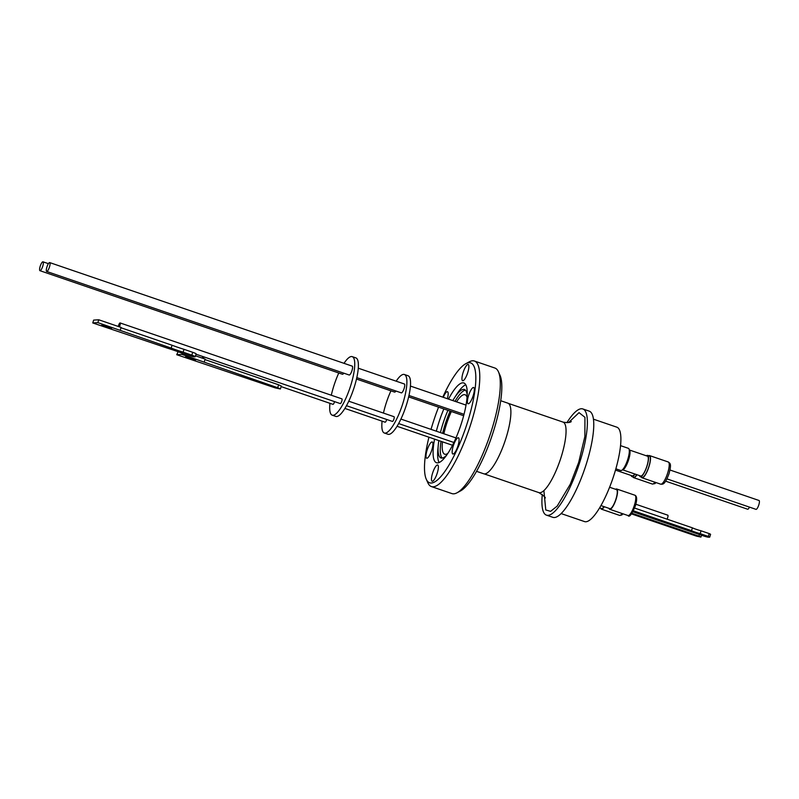 <?xml version="1.0" encoding="UTF-8"?>
<svg xmlns="http://www.w3.org/2000/svg" width="799" height="799" viewBox="0 0 799 799"><rect width="100%" height="100%" fill="white"/><g stroke="black" fill="none" stroke-linecap="round" stroke-linejoin="round"><path stroke-width="1.2" d="M500.713 400.718L507.854 403.165A37.313 9.598 108.9 0 1 505.807 438.711A37.313 9.598 108.9 0 1 483.685 473.777L476.544 471.33M546.466 515.145L552.858 517.333A56.13 14.442 -71.1 0 0 586.116 464.599A56.13 14.442 -71.1 0 0 589.203 411.135L582.821 408.948A56.13 14.442 108.9 0 1 579.734 462.411A56.13 14.442 108.9 0 1 546.466 515.145A56.13 14.442 108.9 0 1 542.291 494.481M457.008 492.803L460.484 490.946A63.361 16.3 -71.1 0 0 493.193 432.169A63.361 16.3 -71.1 0 0 500.044 375.38L498.436 371.785A66.357 17.069 108.9 0 1 491.265 431.25A66.357 17.069 108.9 0 1 457.008 492.803A66.357 17.069 108.9 0 1 453.313 493.842A66.357 17.069 108.9 0 1 451.934 493.592L431.41 486.571A66.357 17.069 108.9 0 1 427.884 482.836L426.276 479.23A63.361 16.3 108.9 0 1 428.943 437.203M427.145 450.037A8.579 2.207 108.9 0 1 432.229 441.977A8.579 2.207 108.9 0 1 431.76 450.147A8.579 2.207 108.9 0 1 426.676 458.207A8.579 2.207 108.9 0 1 427.145 450.037M443.285 397.313A8.579 2.207 108.9 0 1 447.48 391.71A8.579 2.207 108.9 0 1 447.36 398.711M463.1 372.544A8.579 2.207 108.9 0 1 468.194 364.474A8.579 2.207 108.9 0 1 467.715 372.654A8.579 2.207 108.9 0 1 462.631 380.714A8.579 2.207 108.9 0 1 463.1 372.544M468.564 395.565A8.579 2.207 108.9 0 1 473.647 387.505A8.579 2.207 108.9 0 1 473.178 395.685A8.579 2.207 108.9 0 1 468.094 403.745A8.579 2.207 108.9 0 1 468.564 395.565M453.313 445.832A8.579 2.207 108.9 0 1 458.396 437.772A8.579 2.207 108.9 0 1 457.927 445.942A8.579 2.207 108.9 0 1 452.843 454.002A8.579 2.207 108.9 0 1 453.313 445.832M432.609 473.068A8.579 2.207 108.9 0 1 437.692 464.998A8.579 2.207 108.9 0 1 437.223 473.178A8.579 2.207 108.9 0 1 432.129 481.238A8.579 2.207 108.9 0 1 432.609 473.068M561.138 513.577L584.518 521.577A49.888 12.834 -71.1 0 0 585.557 521.767A49.888 12.834 -71.1 0 0 613.462 476.623A49.888 12.834 -71.1 0 0 616.838 427.175L593.447 419.175M442.796 397.143A63.361 16.3 108.9 0 1 465.837 363.675L469.313 361.807A66.357 17.069 108.9 0 1 473.008 360.778A66.357 17.069 108.9 0 1 474.386 361.018L494.911 368.039A66.357 17.069 108.9 0 1 498.436 371.785M474.386 361.018A66.357 17.069 108.9 0 1 470.741 424.229A66.357 17.069 108.9 0 1 432.788 486.811A66.357 17.069 108.9 0 1 431.41 486.571M465.837 363.675A63.361 16.3 108.9 0 1 467.195 423.27A63.361 16.3 108.9 0 1 426.276 479.23M431.031 429.373A63.361 16.3 108.9 0 1 433.128 422.441A63.361 16.3 108.9 0 1 438.581 407.14M446.551 455.31A36.165 9.308 108.9 0 1 441.757 458.087A36.165 9.308 108.9 0 1 440.998 457.957A36.165 9.308 108.9 0 1 438.291 444.853L437.892 449.038A42.157 10.846 -71.1 0 0 439.12 462.531M434.566 439.13A42.157 10.846 -71.1 0 0 436.504 462.741A42.157 10.846 -71.1 0 0 437.383 462.891A42.157 10.846 -71.1 0 0 460.963 424.748A42.157 10.846 -71.1 0 0 463.81 382.971A42.157 10.846 -71.1 0 0 462.941 382.821A42.157 10.846 -71.1 0 0 448.509 399.101M443.864 408.948A42.157 10.846 -71.1 0 0 436.344 431.19M465.747 384.738A42.157 10.846 -71.1 0 0 456.509 394.656L454.261 398.202A36.165 9.308 108.9 0 1 463.68 389.383A36.165 9.308 108.9 0 1 464.429 389.512A36.165 9.308 108.9 0 1 467.195 395.006M438.291 444.853A36.165 9.308 108.9 0 1 438.831 440.589M440.439 432.589A36.165 9.308 108.9 0 1 442.996 423.5A36.165 9.308 108.9 0 1 447.939 410.346M452.823 400.579A36.165 9.308 108.9 0 1 454.261 398.202M465.437 390.152A36.165 9.308 -71.1 0 0 455.011 401.328M450.127 411.095A36.165 9.308 -71.1 0 0 442.626 433.338M441.018 441.338A36.165 9.308 -71.1 0 0 442.187 458.057M467.055 397.333A31.431 8.09 -71.1 0 0 465.088 394.746A31.431 8.09 -71.1 0 0 456.529 401.847M451.345 411.515A31.431 8.09 -71.1 0 0 446.451 424.279A31.431 8.09 -71.1 0 0 443.864 433.767M615.859 468.823L620.783 470.511A11.725 3.016 -71.1 0 0 621.023 470.551A11.725 3.016 -71.1 0 0 627.724 459.495A11.725 3.016 -71.1 0 0 628.374 448.329L620.543 445.642M599.62 507.864L601.557 508.524A10.077 2.597 -71.1 0 0 604.024 506.646M600.948 505.587L609.937 508.673A10.077 2.597 -71.1 0 0 615.909 499.205A10.077 2.597 -71.1 0 0 616.468 489.597L609.607 487.25M622.291 469.932A10.687 2.747 -71.1 0 0 622.481 469.952A10.687 2.747 -71.1 0 0 628.583 459.874A10.687 2.747 -71.1 0 0 629.212 449.707M604.254 506.726A10.727 2.757 108.9 0 1 601.567 509.183A10.727 2.757 108.9 0 1 601.347 509.143A10.727 2.757 108.9 0 1 600.658 508.224M615.57 489.298A10.727 2.757 108.9 0 1 616.678 488.988A10.727 2.757 108.9 0 1 616.089 499.205A10.727 2.757 108.9 0 1 609.727 509.283A10.727 2.757 108.9 0 1 609.048 508.364M622.83 469.892L640.688 476.004A10.477 2.697 -71.1 0 0 640.908 476.044A10.477 2.697 -71.1 0 0 646.771 466.566A10.477 2.697 -71.1 0 0 647.48 456.189L629.622 450.067M615.49 470.112L632.299 475.864A10.477 2.697 -71.1 0 0 632.518 475.904A10.477 2.697 -71.1 0 0 634.815 473.997M646.331 455.79A11.276 2.896 108.9 0 1 647.37 455.35A11.276 2.896 108.9 0 1 647.609 455.39A11.276 2.896 108.9 0 1 646.85 466.556A11.276 2.896 108.9 0 1 640.538 476.763A11.276 2.896 108.9 0 1 640.309 476.713A11.276 2.896 108.9 0 1 639.55 475.615M634.965 474.047A11.276 2.896 108.9 0 1 632.149 476.613A11.276 2.896 108.9 0 1 631.919 476.574A11.276 2.896 108.9 0 1 631.16 475.475M640.309 476.713L642.136 477.343A11.276 2.896 -71.1 0 0 642.366 477.383A11.276 2.896 -71.1 0 0 648.678 467.185A11.276 2.896 -71.1 0 0 649.437 456.009L647.609 455.39M632.888 511.74L704.948 536.409A7.86 0.649 -162.4 0 0 707.984 537.168L709.682 537.188A7.86 0.649 -162.4 0 0 708.314 536.439L700.164 533.642A6.492 0.529 17.6 0 1 691.505 530.686L633.387 510.791M631.919 476.574L633.747 477.203A11.276 2.896 -71.1 0 0 633.977 477.243A11.276 2.896 -71.1 0 0 636.793 474.676M667.025 519.15A2.497 0.639 -71.1 0 0 667.694 517.572A2.497 0.639 -71.1 0 0 667.834 515.195L635.844 504.249M648.648 455.74A11.725 3.016 108.9 0 1 649.337 455.54A11.725 3.016 108.9 0 1 649.577 455.59A11.725 3.016 108.9 0 1 648.788 467.205A11.725 3.016 108.9 0 1 642.226 477.812A11.725 3.016 108.9 0 1 641.987 477.772A11.725 3.016 108.9 0 1 641.347 477.073M636.953 474.726A11.725 3.016 108.9 0 1 633.847 477.672A11.725 3.016 108.9 0 1 633.597 477.622A11.725 3.016 108.9 0 1 632.958 476.933M755.924 509.323A4.694 1.208 -71.1 0 0 756.014 509.363A4.694 1.208 -71.1 0 0 756.114 509.382A4.694 1.208 -71.1 0 0 758.73 505.138A4.694 1.208 -71.1 0 0 759.05 500.494A4.694 1.208 -71.1 0 0 758.95 500.474M665.657 481.168L747.624 509.223A4.694 1.208 -71.1 0 0 749.482 507.135M396.164 381.183A30.931 7.96 108.9 0 1 404.384 374.491L408.029 375.74A30.931 7.96 108.9 0 1 406.331 405.213A30.931 7.96 108.9 0 1 387.994 434.266L384.349 433.018A30.931 7.96 108.9 0 1 382.092 421.163M404.384 374.491A30.931 7.96 108.9 0 1 402.676 403.964A30.931 7.96 108.9 0 1 384.349 433.018M383.46 413.083A30.931 7.96 108.9 0 1 386.047 403.555A30.931 7.96 108.9 0 1 390.941 390.831M344.888 408.439L385.118 422.202A2.497 0.639 -71.1 0 0 386.596 419.865A2.497 0.639 -71.1 0 0 386.716 419.475M392.379 421.403A2.497 0.639 -71.1 0 0 392.429 421.433A2.497 0.639 -71.1 0 0 392.479 421.443A2.497 0.639 -71.1 0 0 393.877 419.185A2.497 0.639 -71.1 0 0 394.047 416.708A2.497 0.639 -71.1 0 0 393.997 416.698M356.494 379.046L394.626 392.099A4.694 1.208 -71.1 0 0 395.914 391.011M401.248 392.818A4.694 1.208 -71.1 0 0 401.338 392.868A4.694 1.208 -71.1 0 0 401.438 392.888A4.694 1.208 -71.1 0 0 404.064 388.644A4.694 1.208 -71.1 0 0 404.374 383.989A4.694 1.208 -71.1 0 0 404.274 383.979M344.009 363.335A30.931 7.96 108.9 0 1 352.229 356.644A30.931 7.96 108.9 0 1 350.531 386.107A30.931 7.96 108.9 0 1 332.194 415.17A30.931 7.96 108.9 0 1 329.947 403.315M331.305 395.235A30.931 7.96 108.9 0 1 333.902 385.707A30.931 7.96 108.9 0 1 338.786 372.983M332.194 415.17L335.85 416.419A30.931 7.96 -71.1 0 0 354.177 387.355A30.931 7.96 -71.1 0 0 355.885 357.892L352.229 356.644M341.842 398.851A2.497 0.639 108.9 0 1 341.892 398.861A2.497 0.639 108.9 0 1 341.732 401.338A2.497 0.639 108.9 0 1 340.334 403.595A2.497 0.639 108.9 0 1 340.284 403.585A2.497 0.639 108.9 0 1 340.234 403.555M118.322 326.481A2.497 0.639 108.9 0 1 119.081 324.104A2.497 0.639 108.9 0 1 120.04 322.926A2.497 0.639 108.9 0 1 120.09 322.936A2.497 0.639 108.9 0 1 120.2 324.394A2.497 0.639 108.9 0 1 119.321 326.821M352.129 366.122A4.694 1.208 108.9 0 1 352.229 366.142A4.694 1.208 108.9 0 1 351.91 370.786A4.694 1.208 108.9 0 1 349.283 375.031A4.694 1.208 108.9 0 1 349.193 375.011A4.694 1.208 108.9 0 1 349.103 374.971M49.608 262.571A4.694 1.208 108.9 0 1 49.698 262.581A4.694 1.208 108.9 0 1 49.388 267.236A4.694 1.208 108.9 0 1 46.761 271.48A4.694 1.208 108.9 0 1 46.662 271.46A4.694 1.208 108.9 0 1 46.981 266.806A4.694 1.208 108.9 0 1 49.608 262.571M343.77 373.163A4.694 1.208 108.9 0 1 342.481 374.252L39.95 270.691A4.694 1.208 108.9 0 1 40.21 266.227A4.694 1.208 108.9 0 1 42.986 261.812A4.694 1.208 108.9 0 1 42.727 266.287A4.694 1.208 108.9 0 1 39.95 270.691M334.561 401.627A2.497 0.639 108.9 0 1 334.451 402.007A2.497 0.639 108.9 0 1 332.973 404.354L281.138 386.606M203.965 356.923A2.497 0.639 108.9 0 1 203.855 357.303A2.497 0.639 108.9 0 1 203.375 358.501M202.287 358.122A2.497 0.639 108.9 0 1 202.507 357.273A2.497 0.639 108.9 0 1 202.786 356.514M174.092 350.322A24.27 2.477 17.3 0 1 179.825 352.379L188.524 355.365A4.994 0.509 17.3 0 0 194.467 356.833L195.016 356.803A4.994 0.509 17.3 0 0 195.226 356.724L196.105 353.887A4.994 0.509 -162.7 0 0 192.719 352.309L184.02 349.333L183.131 352.179A24.27 2.477 17.3 0 1 171.176 348.084L97.858 322.626L92.764 322.946L167.87 348.294A24.27 2.477 17.3 0 1 174.092 350.322M105.278 326.771A5.184 0.529 17.3 0 1 101.763 325.143A5.184 0.529 17.3 0 1 108.145 326.601A5.184 0.529 17.3 0 1 111.67 328.229A5.184 0.529 17.3 0 1 105.278 326.771M189.113 358.491A5.233 0.539 17.3 0 1 185.568 356.843A5.233 0.539 17.3 0 1 192.01 358.312A5.233 0.539 17.3 0 1 195.565 359.969A5.233 0.539 17.3 0 1 189.113 358.491M204.993 359.59L278.601 384.788L277.692 387.725L280.399 388.983L275.206 387.885L176.719 354.706L178.107 351.74M277.692 387.725L181.872 354.386L176.719 354.706M192.719 352.309L191.84 355.156A4.994 0.509 17.3 0 1 195.226 356.724M191.84 355.156L183.131 352.179M278.601 384.788L281.318 386.047L280.399 388.983M181.872 354.386L182.242 353.208M204.224 362.037L205.143 359.101L195.505 355.805M184.02 349.333A24.27 2.477 17.3 0 1 172.065 345.248L171.176 348.084M172.065 345.248L120.999 327.76M97.858 322.626L98.746 319.78L121.098 327.43L120.21 330.277M98.746 319.78L93.653 320.099L92.764 322.946M699.435 534.521L698.915 536.169L700.963 537.068L696.488 536.149L631.47 513.897M698.915 536.169L631.949 513.248M634.596 508.054L692.413 527.839A6.492 0.529 -162.4 0 0 701.063 530.806L709.212 533.592L708.314 536.439M709.682 537.188L710.591 534.341A7.86 0.649 -162.4 0 0 709.212 533.592M701.063 530.806L700.164 533.642M692.413 527.839L691.505 530.686M442.476 441.837A31.431 8.09 -71.1 0 0 444.723 454.222A31.431 8.09 -71.1 0 0 447.869 453.383M566.851 422.721A56.13 14.442 108.9 0 1 582.821 408.948M543.949 491.225L545.777 509.952L550.591 511.35L557.193 506.087L570.296 484.174L578.686 462.391L584.878 436.514L584.948 417.308L579.035 412.644L568.608 422.541M545.068 498.077L545.078 498.097C546.027 497.777 543.959 495.949 538.896 492.623A37.263 9.588 -71.1 0 0 560.978 457.607A37.263 9.588 -71.1 0 0 563.035 422.102C567.33 422.871 570.077 422.691 571.275 421.562L571.265 421.572M623.02 513.837L621.742 515.025L619.585 515.385A10.727 2.757 -71.1 0 0 619.814 515.425A10.727 2.757 -71.1 0 0 622.121 513.527M634.336 505.447A10.727 2.757 -71.1 0 0 634.925 495.23C637.053 496.179 637.202 499.735 635.355 505.897C631.739 514.466 629.282 517.682 627.974 515.525A10.727 2.757 -71.1 0 0 634.336 505.447M667.634 473.158A11.725 3.016 -71.1 0 0 668.284 461.992C669.752 463.43 671.959 462.831 669.003 473.747C664.688 485.333 662.721 484.214 660.683 484.174A11.725 3.016 -71.1 0 0 660.933 484.214A11.725 3.016 -71.1 0 0 667.634 473.158M656.079 482.596L654.89 483.635L652.304 484.024A11.725 3.016 -71.1 0 0 652.543 484.074A11.725 3.016 -71.1 0 0 654.92 482.197M484.174 473.887L538.896 492.623M609.727 509.283L627.974 515.525M649.577 455.59L668.284 461.992M669.981 470.002L759.05 500.494M452.514 445.273L397.043 426.286M455.969 437.912L400.908 419.066M463.66 415.73L408.639 396.893M466.027 405.093L410.426 386.067M394.047 416.708L348.764 401.208M404.374 383.989L358.282 368.209M341.892 398.861L120.09 322.936M352.229 366.142L49.698 262.581M48.409 263.67L42.986 261.812M349.193 375.011L46.662 271.46M340.284 403.585L196.015 354.197M401.338 392.868L356.813 377.627M392.429 421.433L346.476 405.702M464.029 414.321L408.958 395.475M453.892 442.476L398.631 423.55M666.945 478.881L756.014 509.363M700.963 537.068L701.542 535.24M633.597 477.622L652.304 484.024M641.987 477.772L660.683 484.174M616.678 488.988L634.925 495.23M601.347 509.143L619.585 515.385M508.314 403.375L563.035 422.102"/></g></svg>
